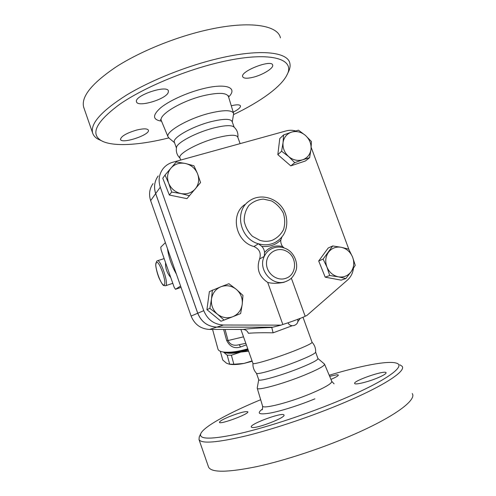 <?xml version="1.0" encoding="UTF-8"?>
<svg xmlns="http://www.w3.org/2000/svg" width="496" height="496" viewBox="0 0 496 496"><rect width="100%" height="100%" fill="white"/><g stroke="black" fill="none" stroke-linecap="round" stroke-linejoin="round"><path stroke-width="0.74" d="M84.004 108.134L83.688 107.235C80.916 96.807 91.785 83.322 116.293 66.78C140.666 51.138 177.016 36.444 208.959 29.518C250.158 20.448 277.965 25.346 280.438 37.876M168.783 137.919C139.233 145.328 112.251 147.058 101.079 140.529C90.185 133.709 96.336 121.675 119.536 104.408C143.115 87.997 184.078 70.618 219.623 62.335C269.347 50.53 295.945 58.584 287.01 74.822C281.282 86.825 259.997 101.934 233.659 114.539M288.418 71.914L288.542 71.66C290.005 68.591 290.445 65.801 289.856 63.283C287.866 52.043 260.524 48.589 219.393 58.249C187.519 65.639 150.989 80.222 126.306 95.22C101.451 111.042 90.216 123.616 92.609 132.94C93.36 135.414 95.108 137.448 97.842 139.035L101.246 140.628M168.144 92.733C165.267 99.572 137.448 107.613 136.518 101.798C133.802 95.672 167.629 84.314 168.429 91.066L168.144 92.733M136.766 130.02C143.586 128.421 147.461 128.483 148.391 130.212C150.319 134.875 121.359 144.417 120.491 139.382C121.105 136.22 126.53 133.095 136.766 130.02M231.266 105.76C236.766 104.451 239.841 104.52 240.498 105.958C240.591 107.589 238.161 109.653 233.219 112.152M252.836 77.333C246.878 78.703 243.48 78.467 242.656 76.632C240.275 71.139 272.068 58.937 272.676 65.131C273.767 68.219 262.427 75.101 252.836 77.333M169.155 138.198L168.02 136.803C165.342 131.775 188.108 118.544 209.535 113.237C224.155 109.765 232.196 109.883 233.653 113.584L232.264 121.954M309.616 157.685L305.486 160.946L290.786 165.881L277.828 154.64L279.775 138.558L283.563 134.955L291.53 132.128L298.493 130.2L305.455 135.433L311.42 141.515L311.023 149.172L309.616 157.685L302.696 159.768C307.483 157.957 310.26 154.423 311.023 149.172C311.426 143.846 309.572 139.271 305.455 135.433C301.122 131.862 296.478 130.764 291.53 132.128C286.707 133.864 283.879 137.373 283.042 142.662L283.563 134.955M244.968 204.482C229.877 214.272 235.606 241.819 253.915 246.531C259.451 249.042 261.349 253.177 259.606 258.931C256.271 268.702 258.968 276.532 267.697 282.422L282.832 324.483L281.071 325.134L223.436 325.023C214.061 324.483 207.508 319.697 203.769 310.67L160.289 187.178C158.143 180.519 158.987 174.468 162.812 169.031C165.379 165.67 168.721 163.401 172.85 162.223L286.223 130.888C289.273 130.064 292.411 130.076 295.628 130.925M353.443 268.286C352.83 273.11 350.821 277.053 347.411 280.116L306.776 315.555L305.121 316.169M311.19 147.417L348.942 249.569M345.861 278.541L338.371 276.836C343.672 277.624 347.932 275.912 351.149 271.696C354.063 267.245 354.528 262.341 352.544 256.984L355.248 265.31L351.149 271.696L345.861 278.541L341.149 280.147L325.202 277.171L318.699 260.989L328.197 248.012L332.704 245.954L341.285 247.299C336.028 246.444 331.756 248.099 328.464 252.266C325.469 256.705 324.961 261.646 326.951 267.09C329.288 272.397 333.095 275.646 338.371 276.836L329.71 275.516L326.951 267.09L323.107 259.104L332.704 245.954M224.149 320.168L217.397 314.148L209.876 308.388L211.488 299.038C210.881 305.077 212.846 310.112 217.397 314.148C222.202 317.831 227.348 318.686 232.835 316.708L220.98 321.247L206.919 309.64L209.386 291.598L221.061 286.694C215.704 288.963 212.517 293.08 211.488 299.038L212.369 290.073M189.546 195.746L180.947 193.558C186.818 194.556 191.636 192.963 195.399 188.771C198.828 184.326 199.559 179.335 197.575 173.792L200.558 182.571L186.942 198.648L169.334 195.033L162.781 178.269L165.032 175.045L176.285 161.963L185.448 163.482L193.948 165.8L197.575 173.792C195.232 168.367 191.189 164.932 185.448 163.482C179.639 162.415 174.809 163.947 170.959 168.076C167.431 172.503 166.656 177.531 168.64 183.173L165.032 175.045M180.048 158.199C176.96 155.217 175.789 151.615 176.526 147.386C176.892 142.73 196.001 132.55 213.274 128.111C224.62 125.259 231.514 124.905 233.976 127.044C237.038 129.791 238.334 133.25 237.863 137.417M179.961 157.957L179.868 157.691C177.977 153.766 198.14 142.718 216.777 137.845C229.493 134.621 236.493 134.397 237.776 137.175L240.12 143.629M174.431 142.383L174.325 142.098C172.298 137.764 192.299 126.399 210.961 121.687C223.702 118.594 230.764 118.575 232.147 121.625L234.174 127.212M199.262 436.852L199.001 439.549C201.364 443.92 217.099 442.686 246.19 435.841C274.759 428.798 313.429 415.729 344.466 402.535C384.592 385.547 406.156 370.996 402.157 366.308L399.795 364.771M329.208 375.249C360.4 365.85 387.891 360.406 396.285 363.109C406.652 365.707 386.527 380.754 342.054 399.478C309.324 413.335 268.181 426.975 239.971 433.479C211.476 439.636 198.425 439.661 200.818 433.547C204.023 426.399 229.381 412.678 260.673 399.708M252.086 427.453L251.274 427.056C249.122 424.229 282.956 411.767 283.948 415.003C286.428 417.248 257.157 428.718 252.086 427.453M229.524 416.559C239.58 412.672 245.669 411.085 247.795 411.798C249.804 413.745 219.796 424.936 219.455 422.356C219.523 421.271 222.884 419.337 229.524 416.559M329.673 376.34L337.038 374.759L338.34 375.001C338.501 375.757 336.04 377.214 330.95 379.384M377.921 377.778C368.379 381.846 355.099 385.088 354.683 383.526C352.42 381.102 384.933 369.836 386.068 372.67C386.353 373.618 383.637 375.317 377.921 377.778M208.376 466.575L208.562 467.096C211.37 472.744 227.515 472.57 257.009 466.575C285.938 460.269 324.799 447.349 355.756 433.609C395.777 415.939 416.801 399.708 412.25 393.539M257.244 387.959L257.263 388.306C257.381 390.842 283.067 383.83 303.924 375.336C318.06 369.52 324.923 365.775 324.514 364.101M277.828 154.64L281.604 151.255L283.042 142.662C282.59 148.044 284.456 152.681 288.647 156.562L281.604 151.255M290.786 165.881L294.736 162.663L288.647 156.562C293.062 160.152 297.743 161.225 302.696 159.768L294.736 162.663M256.457 373.271L256.562 373.383C253.94 370.555 252.731 367.226 252.948 363.382L252.979 363.463C253.016 365 275.28 358.323 293.564 351.168C305.989 346.27 312.151 343.294 312.052 342.234L303.006 317.273M256.562 373.383C257.548 374.833 279.459 368.429 297.234 361.367C309.163 356.587 315.295 353.512 315.642 352.141C315.834 348.372 314.65 345.086 312.083 342.29M258.738 379.682L258.782 379.8C258.974 381.784 281.412 375.46 299.665 368.119C312.065 363.084 318.159 359.885 317.948 358.515L315.648 352.166M165.59 262.725C165.224 268.038 166.947 272.967 170.767 277.524M252.191 361.262L243.933 363.438L252.073 360.908M220.354 351.28L222.747 359.991L226.474 363.184L229.226 364.169L233.858 364.25L243.933 363.438C238.619 364.479 234.168 364.796 230.584 364.386L229.276 364.182M248.632 351.23L240.87 352.073L248.254 350.176M227.205 355.192L223.417 352.048C226.647 353.667 232.463 353.673 240.87 352.073L231.396 355.21L227.205 355.192L229.667 364.188M231.396 355.21L233.858 364.25M348.694 249.128L352.544 256.984C350.244 251.757 346.487 248.533 341.285 247.299L348.694 249.128M228.935 283.718L236.356 289.385C231.651 285.715 226.548 284.816 221.061 286.694L228.935 283.718M242.959 295.411L242.222 304.296C242.773 298.338 240.82 293.365 236.356 289.385L242.959 295.411M240.659 313.553L232.835 316.708C238.148 314.346 241.279 310.205 242.222 304.296L240.659 313.553M325.202 277.171L329.71 275.516M206.919 309.64L209.876 308.388M318.699 260.989L323.107 259.104M267.697 282.422C272.211 283.594 277.586 283.569 283.817 282.329L285.436 281.678M282.832 324.483C289.466 322.518 306.261 316.281 305.139 316.206L291.35 278.163M171.69 192.064L168.64 183.173C171.015 188.685 175.119 192.15 180.947 193.558L171.69 192.064L169.334 195.033M284.096 247.938L282.596 246.537C275.317 244.894 269.303 246.896 264.548 252.557L264.256 256.42C257.517 269.495 272.31 286.893 285.603 281.61L287.141 280.996M264.548 252.557C264.387 250.164 263.463 248.099 261.776 246.357C269.216 247.144 275.553 245.049 280.786 240.083C280.593 242.42 281.195 244.571 282.596 246.537M253.915 246.531L258.453 243.784C264.244 245.464 269.725 245.061 274.889 242.569C278.244 240.777 281.015 238.322 283.21 235.203C287.705 228.334 287.86 218.159 284.289 211.005C277.958 197.966 260.481 192.733 249.308 200.973C233.969 210.918 239.822 238.973 258.453 243.784L261.776 246.357M280.786 240.083L281.964 236.896M272.812 327.186L216.789 327.131C207.688 326.616 201.333 321.985 197.718 313.243L155.676 193.607C153.698 187.507 154.349 181.871 157.635 176.712M158.174 175.95C154.454 181.238 153.63 187.11 155.701 193.57L197.755 313.23C201.364 321.972 207.725 326.604 216.826 327.118L272.825 327.186L281.071 325.134M180.594 286.049L175.479 289.286L174.17 287.252L161.113 249.941L160.76 247.169L165.373 242.643M297.712 321.873L300.204 318.395M272.781 327.199L271.777 327.478L273.11 332.828L292.163 325.76M153.053 183.594C149.451 188.716 148.645 194.389 150.641 200.626L191.115 316.057C194.587 324.483 200.725 328.947 209.529 329.437L243.003 329.443C245.551 329.561 247.349 330.844 248.397 333.281C254.361 332.779 262.595 332.63 273.11 332.828M176.384 274.052C171.889 266.278 168.944 258.019 167.555 249.271L167.45 248.564M238.285 344.887L237.311 345.086C232.884 345.724 229.797 344.199 228.055 340.523L226.616 340.361C229.753 346.698 234.397 348.911 240.548 346.995L246.363 344.844M239.239 344.689L240.548 346.995M247.777 348.818C238.055 351.645 230.001 352.724 223.615 352.055C220.385 351.614 218.519 350.672 218.011 349.24L217.949 349.01M224.446 352.197L225.792 352.427C231.688 353.04 239.084 352.036 247.988 349.413M228.6 96.999C238.161 87.693 226.467 82.807 203.149 88.679C187.308 92.541 169.502 100.589 160.747 107.719C152.235 115.289 152.501 119.778 161.547 121.179M161.293 120.571C158.342 114.923 181.517 100.917 203.571 95.678C218.618 92.275 226.939 92.653 228.544 96.813L233.529 113.169M262.483 409.014C256.382 413.54 258.9 414.892 270.041 413.081C281.12 411.041 299.826 405.12 314.917 398.827M324.595 364.293L331.719 381.201C332.301 383.296 325.351 387.426 310.862 393.576C289.466 402.541 262.868 409.281 262.582 406.112C262.613 408.791 262.44 410.018 262.055 409.795L262.117 409.721M156.352 262.421C159.055 259.737 167.177 282.993 164.201 284.909C161.367 286.979 153.63 264.783 156.352 262.421M165.472 285.77L165.583 285.733C169.297 284.915 160.537 258.608 157.282 260.809L156.711 261.138L155.725 264.808C155.639 266.377 157.046 273.482 159.321 278.678C163.63 287.234 163.395 285.237 165.583 285.733L172.794 283.328M283.817 282.329L285.603 281.61C289.416 279.936 292.739 278.696 295.92 270.686C298.319 264.219 294.853 253.047 286.558 248.973C281.604 246.555 276.681 246.444 271.796 248.645C268.423 250.313 265.906 252.904 264.256 256.42L259.606 258.931M274.889 242.569L276.768 241.509L274.889 242.569M285.789 278.306C276.861 281.629 266.123 273.184 266.501 263.066C266.581 252.929 277.524 246.407 286.235 251.094C297.482 256.265 297.271 274.871 285.789 278.306M272.056 240.362C268.15 241.614 264.145 241.626 260.034 240.405L252.445 236.288C248.174 232.047 245.427 227.007 244.206 221.166C244.082 215.283 245.644 210.056 248.88 205.48C252.941 201.698 257.765 199.572 263.345 199.101L271.486 200.911C276.576 203.744 280.5 207.774 283.272 213.001C285.076 218.6 285.169 224.111 283.557 229.536C280.953 234.49 277.121 238.099 272.056 240.362M155.701 193.57L160.289 187.178M216.826 327.118L223.436 325.023M197.755 313.23L203.769 310.67M175.479 289.286L181.065 287.401L175.497 289.273M271.777 327.478L271.616 327.484C259.129 327.906 249.587 328.557 243.003 329.443M243.517 336.84L228.055 340.523L225.041 329.437M223.64 329.437L226.616 340.361M216.789 327.131L209.529 329.437M197.718 313.243L191.115 316.057M155.676 193.607L150.641 200.626M287.01 74.822L288.542 71.66M101.079 140.529L97.842 139.035M92.609 132.94L83.688 107.235M228.42 96.391L228.402 95.666M161.039 120.168L160.351 119.716L161.293 120.578L168.02 136.803M176.415 147.982L174.325 142.098M174.542 142.705L168.547 137.69M200.818 433.547L199.15 437.094M208.562 467.096L199.001 439.549M334.093 383.836L331.818 381.443M257.263 388.306L262.582 406.106M258.732 379.657L257.219 388.077M317.955 358.527L324.31 363.934M258.782 379.8L256.469 373.29M164.145 258.608L157.399 260.772M230.584 364.386L229.226 364.169M288.052 322.784C290.358 328.408 299.497 325.153 297.674 319.356M252.979 363.463L240.889 329.443M180.705 160.053L179.868 157.691M167.555 249.271L167.518 248.763M245.818 343.319L238.278 344.887M212.561 329.437L218.011 349.24M225.792 352.427L223.615 352.055"/></g></svg>
